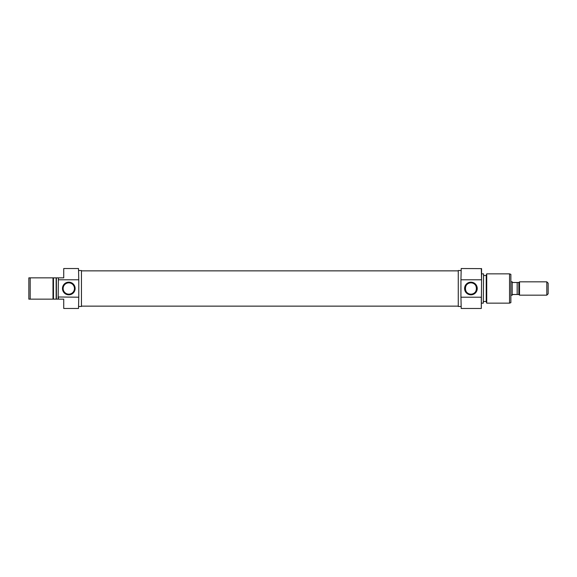 <?xml version="1.0" encoding="UTF-8"?>
<svg xmlns="http://www.w3.org/2000/svg" width="577" height="577" viewBox="0 0 577 577"><rect width="100%" height="100%" fill="white"/><g stroke="black" fill="none" stroke-linecap="round" stroke-linejoin="round"><path stroke-width="0.87" d="M461.203 308.471L460.936 296.578L461.203 308.471L481.305 308.471L481.305 297.205L461.203 297.205M461.203 268.529L460.936 280.422L461.203 268.529L481.571 268.622L481.571 280.018L481.305 268.529M470.919 282.175A6.325 6.325 0 0 1 477.244 288.5A6.325 6.325 0 0 1 470.919 294.825A6.325 6.325 0 0 1 464.593 288.5A6.325 6.325 0 0 1 470.919 282.175M470.919 294.162A5.662 5.662 0 0 0 476.58 288.5A5.662 5.662 0 0 0 470.919 282.838C463.663 282.319 463.648 294.667 470.919 294.162C478.167 294.681 478.196 282.333 470.919 282.838A5.662 5.662 0 0 0 465.264 288.5A5.662 5.662 0 0 0 470.919 294.162M486.721 303.149L486.231 301.814L486.231 275.186L486.721 273.851L486.721 303.149L509.534 303.149L509.534 273.851L510.869 274.335L510.869 302.665L509.534 303.149M483.569 273.952L483.302 303.149L483.569 273.952M481.571 280.018L481.305 308.471M460.936 270.526L458.268 270.526L458.268 306.474L460.936 306.474M481.571 303.149L483.302 303.149M481.571 273.851L483.302 273.851M483.569 301.482L486.231 301.482M483.569 275.517L486.231 275.517M486.721 273.851L509.534 273.851M481.305 279.795L461.203 279.795M460.936 280.422L460.936 296.578M510.869 295.157L512.196 295.157L512.196 281.843L510.869 281.843M548.15 283.177L548.15 293.823L546.816 295.157L546.816 281.843L548.15 283.177M518.853 282.506L517.172 282.506L517.172 294.494L518.853 294.494L518.853 282.506L519.524 281.843L519.524 295.157L546.816 295.157M519.524 281.843L546.816 281.843M518.853 294.494L519.524 295.157M517.172 294.494L512.866 294.494L512.196 295.107M512.196 281.893L512.866 282.506L517.172 282.506M52.997 277.847L30.184 277.847L30.184 299.153L52.997 299.153L52.997 277.847L53.481 277.847L53.481 299.153L56.149 299.153L56.149 277.847L53.481 277.847M78.515 268.529L78.782 280.422L78.515 268.529L63.737 268.529L63.737 277.847L58.407 277.847L58.407 279.795L78.515 279.795M78.515 308.471L78.782 296.578L78.515 308.471L63.737 308.471L63.737 299.153L58.147 299.153L58.407 277.847M68.793 294.825A6.325 6.325 0 0 1 62.475 288.5A6.325 6.325 0 0 1 68.793 282.175A6.325 6.325 0 0 1 75.118 288.5A6.325 6.325 0 0 1 68.793 294.825M68.793 282.838A5.662 5.662 0 0 0 63.138 288.5A5.662 5.662 0 0 0 68.793 294.162A5.662 5.662 0 0 0 74.455 288.5A5.662 5.662 0 0 0 68.793 282.838M78.782 306.474L81.444 306.474L81.444 270.526L78.782 270.526M58.147 277.847L56.416 277.847L56.416 299.153L58.147 299.153M53.481 299.153L52.997 299.153M30.184 299.153L28.85 299.153L28.85 277.847L30.184 277.847M58.147 296.982L78.515 297.205M58.407 297.205L58.407 299.153M78.782 296.578L78.782 280.422M81.444 306.142L458.268 306.142M81.444 270.858L458.268 270.858"/></g></svg>

